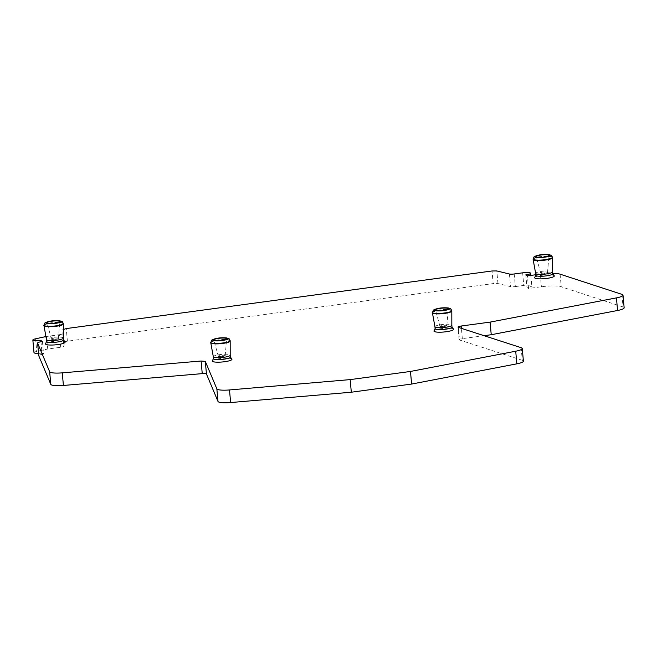 <?xml version="1.0" encoding="UTF-8"?>
<svg xmlns="http://www.w3.org/2000/svg" width="657" height="657" viewBox="0 0 657 657"><rect width="100%" height="100%" fill="white"/><g stroke="black" fill="none" stroke-linecap="round" stroke-linejoin="round"><path stroke-width="0.49" stroke-dasharray="3.29 2.46" d="M58.251 338.692A3.449 0.632 174.8 0 1 54.572 339.488A3.449 0.632 174.8 0 1 51.484 339.16A3.449 0.632 174.8 0 1 51.591 338.963A3.449 0.632 174.8 0 1 55.377 338.15A3.449 0.632 174.8 0 1 58.358 338.536A3.449 0.632 174.8 0 1 58.251 338.692M43.937 325.626L44.241 325.125A9.74 1.799 174.8 0 1 54.769 322.85A9.74 1.799 174.8 0 1 63.335 323.86M63.368 338.059L63.368 338.068A8.484 1.56 -5.2 0 0 55.902 337.181A8.484 1.56 -5.2 0 0 46.737 339.16A8.484 1.56 -5.2 0 0 46.475 339.595L46.475 339.603M46.647 341.484A8.484 1.56 174.8 0 1 46.68 341.312A8.484 1.56 174.8 0 1 46.91 341.049C49.103 338.872 66.48 338.166 63.277 340.383M45.538 343.718A9.847 1.815 174.8 0 1 45.801 343.414A9.847 1.815 174.8 0 1 55.911 341.155A9.847 1.815 174.8 0 1 65.035 341.944M63.351 329.305L62.776 333.616A4.295 0.788 174.8 0 1 59.557 334.659L60.699 347.274A4.295 0.788 174.8 0 0 63.926 346.223L64.181 342.24L63.031 329.625M45.916 336.556L59.557 334.659M535.775 274.741L540.259 274.133A17.181 3.17 174.8 0 1 552.685 273.337M534.716 277.533A9.847 1.815 174.8 0 1 534.987 277.229A9.847 1.815 174.8 0 1 545.096 274.971A9.847 1.815 174.8 0 1 554.212 275.759M434.006 330.873A9.847 1.815 174.8 0 1 434.269 330.57A9.847 1.815 174.8 0 1 444.387 328.311A9.847 1.815 174.8 0 1 453.502 329.1M212.375 360.857A9.847 1.815 174.8 0 1 212.646 360.553A9.847 1.815 174.8 0 1 222.756 358.295A9.847 1.815 174.8 0 1 231.872 359.083M514.209 273.969L515.359 286.575A4.295 0.788 174.8 0 1 510.571 286.616L497.957 283.553A4.295 0.788 -5.2 0 0 493.169 283.586L492.027 270.98M64.181 342.24A4.295 0.788 -5.2 0 1 67.4 341.197L493.169 283.586M34 352.653A6.439 1.191 174.8 0 1 36.751 351.413L47.731 349.023L60.699 347.274M47.731 349.023L46.581 336.417M40.964 341.722L41.999 353.08A6.439 1.191 174.8 0 1 38.549 353.367M42.434 341.484L43.584 354.098L41.999 353.08M38.763 355.626A6.439 1.191 174.8 0 1 43.584 354.098M521.124 347.684L522.274 360.291A12.885 2.373 174.8 0 1 523.407 361.136M522.274 360.291L459.498 339.981L458.356 327.367M484.078 335.694L462.339 338.634A4.295 0.788 -5.2 0 0 459.12 339.702A4.295 0.788 -5.2 0 0 459.498 339.981M621.883 294.344L623.025 306.95A12.885 2.373 174.8 0 1 624.15 307.788M623.025 306.95L561.242 286.781A17.181 3.17 174.8 0 0 541.401 286.748L528.54 288.489L527.39 275.874M528.54 288.489L526.955 287.47L525.805 274.856M515.359 286.575L523.785 285.442A6.439 1.191 174.8 0 1 531.784 285.869A6.439 1.191 174.8 0 1 526.955 287.47M535.825 275.299A8.484 1.56 174.8 0 1 535.857 275.127A8.484 1.56 174.8 0 1 536.087 274.864A8.484 1.56 174.8 0 1 544.801 272.918A8.484 1.56 174.8 0 1 552.66 273.599A8.484 1.56 174.8 0 1 552.718 273.764M435.115 328.64A8.484 1.56 174.8 0 1 435.148 328.467A8.484 1.56 174.8 0 1 435.377 328.204A8.484 1.56 174.8 0 1 444.091 326.258A8.484 1.56 174.8 0 1 451.942 326.94A8.484 1.56 174.8 0 1 452.008 327.104M213.484 358.623A8.484 1.56 174.8 0 1 213.517 358.451A8.484 1.56 174.8 0 1 213.747 358.188A8.484 1.56 174.8 0 1 222.46 356.242A8.484 1.56 174.8 0 1 230.311 356.923A8.484 1.56 174.8 0 1 230.377 357.088M535.652 273.427L535.652 273.411A8.484 1.56 174.8 0 1 535.915 272.975A8.484 1.56 174.8 0 1 545.088 270.996A8.484 1.56 174.8 0 1 552.545 271.875L552.553 271.883M434.942 326.759L434.942 326.751A8.484 1.56 174.8 0 1 435.205 326.307A8.484 1.56 174.8 0 1 444.378 324.336A8.484 1.56 174.8 0 1 451.835 325.215L451.835 325.223M213.311 356.735L213.311 356.751A8.484 1.56 174.8 0 1 213.574 356.299A8.484 1.56 174.8 0 1 222.748 354.32A8.484 1.56 174.8 0 1 230.205 355.199L230.213 355.207M552.521 257.675A9.74 1.799 -5.2 0 0 543.947 256.665A9.74 1.799 -5.2 0 0 533.418 258.94A9.74 1.799 -5.2 0 0 533.123 259.441M451.811 311.016A9.74 1.799 -5.2 0 0 443.237 310.005A9.74 1.799 -5.2 0 0 432.708 312.28A9.74 1.799 -5.2 0 0 432.413 312.781M230.18 340.999A9.74 1.799 -5.2 0 0 221.606 339.989A9.74 1.799 -5.2 0 0 211.078 342.264A9.74 1.799 -5.2 0 0 210.782 342.765M547.429 272.507A3.449 0.632 -5.2 0 0 547.536 272.351A3.449 0.632 -5.2 0 0 544.563 271.965A3.449 0.632 -5.2 0 0 540.768 272.778A3.449 0.632 -5.2 0 0 540.67 272.975A3.449 0.632 -5.2 0 0 543.758 273.304A3.449 0.632 -5.2 0 0 547.429 272.507M446.719 325.847A3.449 0.632 -5.2 0 0 446.826 325.691A3.449 0.632 -5.2 0 0 443.845 325.305A3.449 0.632 -5.2 0 0 440.059 326.118A3.449 0.632 -5.2 0 0 439.96 326.315A3.449 0.632 -5.2 0 0 443.048 326.644A3.449 0.632 -5.2 0 0 446.719 325.847M225.088 355.831A3.449 0.632 -5.2 0 0 225.195 355.675A3.449 0.632 -5.2 0 0 222.214 355.289A3.449 0.632 -5.2 0 0 218.428 356.102A3.449 0.632 -5.2 0 0 218.329 356.299A3.449 0.632 -5.2 0 0 221.417 356.628A3.449 0.632 -5.2 0 0 225.088 355.831M43.896 325.207A9.74 1.799 174.8 0 1 44.2 324.706A9.74 1.799 174.8 0 1 54.728 322.431A9.74 1.799 174.8 0 1 63.302 323.441M497.957 283.553L496.807 270.939M67.4 341.197L66.25 328.582M62.776 333.616L63.926 346.223M35.601 338.798L36.751 351.413M462.339 338.634L461.403 328.36M560.092 274.174L561.242 286.781M540.259 274.133L541.401 286.748M522.635 272.827L523.785 285.442M509.421 274.01L510.571 286.616M533.082 259.022A9.74 1.799 174.8 0 1 533.385 258.521C535.907 256.016 555.855 255.212 552.184 257.758M432.372 312.362L432.676 311.853A9.74 1.799 174.8 0 1 443.204 309.587A9.74 1.799 174.8 0 1 451.77 310.597M210.741 342.346L211.045 341.845A9.74 1.799 174.8 0 1 221.573 339.57A9.74 1.799 174.8 0 1 230.139 340.581M51.484 339.16L47 322.842M58.358 338.536L59.82 321.675M459.12 339.702L457.978 327.087M530.831 275.414L531.784 285.869M547.536 272.351L549.006 255.491M540.67 272.975L536.186 256.657M446.826 325.691L448.296 308.831M439.96 326.315L435.468 309.997M225.195 355.675L226.665 338.815M218.329 356.299L213.837 339.981"/><path stroke-width="0.99" d="M47.189 322.472A6.439 1.191 -5.2 0 0 47 322.842A6.439 1.191 -5.2 0 0 52.765 323.466A6.439 1.191 -5.2 0 0 59.623 321.971A6.439 1.191 -5.2 0 0 59.82 321.675A6.439 1.191 -5.2 0 0 54.26 320.961A6.439 1.191 -5.2 0 0 47.189 322.472M63.302 323.441C61.356 320.156 63.023 322.045 59.844 320.805C54.219 320.246 48.446 321.01 44.914 322.957L43.896 325.207A9.74 1.799 174.8 0 0 52.47 326.217A9.74 1.799 174.8 0 0 62.998 323.942A9.74 1.799 174.8 0 0 63.302 323.441L63.335 323.86A9.74 1.799 174.8 0 1 63.335 323.893A9.74 1.799 174.8 0 1 63.039 324.361C60.51 326.866 40.562 327.671 44.241 325.125M46.475 339.62A8.484 1.56 -5.2 0 0 54.005 340.466A8.484 1.56 -5.2 0 0 63.105 338.495A8.484 1.56 -5.2 0 0 63.368 338.084L63.277 340.383A8.484 1.56 174.8 0 1 54.104 342.363A8.484 1.56 174.8 0 1 46.647 341.484L46.475 339.603A8.484 1.56 -5.2 0 0 46.475 339.62L43.896 325.207M63.368 338.084A8.484 1.56 -5.2 0 0 63.368 338.059L63.335 323.893M63.532 339.866L65.035 341.944A9.847 1.815 174.8 0 1 64.805 342.642A9.847 1.815 174.8 0 1 53.636 344.974A9.847 1.815 174.8 0 1 45.538 343.718L46.639 341.402M535.775 274.741L527.39 275.874L525.805 274.856A6.439 1.191 174.8 0 0 530.634 273.263A6.439 1.191 174.8 0 0 522.635 272.827L514.209 273.969A4.295 0.788 174.8 0 1 509.421 274.01L496.807 270.939L492.027 270.98L66.25 328.582L63.031 329.625M229.49 389.946L230.64 402.552L351.314 392.221L350.173 379.606L229.49 389.946A12.885 2.373 174.8 0 1 216.851 388.845L205.304 361.383L201.099 361.013L62.267 372.856A12.885 2.373 174.8 0 1 49.653 371.755L37.63 343.159A6.439 1.191 174.8 0 1 37.613 343.085A6.439 1.191 174.8 0 1 42.434 341.484L40.849 340.474A6.439 1.191 174.8 0 1 32.85 340.039A6.439 1.191 174.8 0 1 35.601 338.798L45.916 336.556M350.173 379.606L410.469 371.451L515.712 351.216L516.854 363.83L411.619 384.058L410.469 371.451M461.403 328.36L461.198 326.02C458.43 326.472 457.486 326.915 458.356 327.367L521.124 347.684A12.885 2.373 174.8 0 1 522.258 348.522A12.885 2.373 174.8 0 1 515.712 351.216M461.198 326.02L490.089 322.111L616.43 297.884L617.58 310.49L491.239 334.725L490.089 322.111M552.685 273.337A17.181 3.17 174.8 0 1 560.092 274.174L621.883 294.344A12.885 2.373 174.8 0 1 623 295.182A12.885 2.373 174.8 0 1 616.43 297.884M552.718 273.682L554.212 275.759A9.847 1.815 174.8 0 1 553.982 276.466A9.847 1.815 174.8 0 1 542.813 278.79A9.847 1.815 174.8 0 1 534.716 277.533L535.816 275.217M452 327.022L453.502 329.1A9.847 1.815 174.8 0 1 453.273 329.798A9.847 1.815 174.8 0 1 442.104 332.13A9.847 1.815 174.8 0 1 434.006 330.873L435.106 328.557M230.369 357.006L231.872 359.083A9.847 1.815 174.8 0 1 231.642 359.79A9.847 1.815 174.8 0 1 220.473 362.114A9.847 1.815 174.8 0 1 212.375 360.857L213.476 358.541M38.549 353.367A6.439 1.191 174.8 0 1 34 352.653L32.85 340.039M40.849 340.474L40.964 341.722M62.267 372.856L63.409 385.462A12.885 2.373 174.8 0 1 50.794 384.37L38.771 355.766A6.439 1.191 174.8 0 1 38.755 355.7A6.439 1.191 174.8 0 1 38.763 355.626M63.409 385.462L202.249 373.628L201.099 361.013M230.64 402.552A12.885 2.373 174.8 0 1 218.001 401.46L206.454 373.989A4.295 0.788 -5.2 0 0 202.249 373.628M351.314 392.221L411.619 384.058M522.258 348.522L523.407 361.136A12.885 2.373 174.8 0 1 516.854 363.83M484.078 335.694L491.239 334.725M623 295.182L624.15 307.788A12.885 2.373 174.8 0 1 617.58 310.49M533.123 259.474A9.74 1.799 -5.2 0 0 541.77 260.443A9.74 1.799 -5.2 0 0 552.217 258.176A9.74 1.799 -5.2 0 0 552.521 257.708A9.74 1.799 -5.2 0 0 552.521 257.675L552.48 257.257L552.184 257.758A9.74 1.799 174.8 0 1 541.655 260.032A9.74 1.799 174.8 0 1 533.082 259.022L533.123 259.441A9.74 1.799 -5.2 0 0 533.123 259.474L535.66 273.435A8.484 1.56 174.8 0 0 543.183 274.281A8.484 1.56 174.8 0 0 552.291 272.31A8.484 1.56 174.8 0 0 552.553 271.899A8.484 1.56 174.8 0 0 552.545 271.875L552.718 273.764A8.484 1.56 174.8 0 1 552.463 274.199A8.484 1.56 174.8 0 1 543.29 276.178A8.484 1.56 174.8 0 1 535.825 275.299L535.652 273.427A8.484 1.56 174.8 0 1 535.652 273.411M432.676 311.853C428.996 314.407 448.945 313.603 451.474 311.098A9.74 1.799 174.8 0 0 451.77 310.597C449.831 307.312 451.499 309.201 448.32 307.961C442.687 307.402 436.921 308.166 433.39 310.112L432.413 312.781A9.74 1.799 -5.2 0 0 432.413 312.814L434.95 326.775A8.484 1.56 174.8 0 0 442.473 327.621A8.484 1.56 174.8 0 0 451.573 325.65A8.484 1.56 174.8 0 0 451.835 325.24A8.484 1.56 174.8 0 0 451.835 325.215L452.008 327.104A8.484 1.56 174.8 0 1 451.745 327.539A8.484 1.56 174.8 0 1 442.58 329.518A8.484 1.56 174.8 0 1 435.115 328.64L434.942 326.759A8.484 1.56 174.8 0 1 434.942 326.751M213.32 356.759A8.484 1.56 174.8 0 0 220.842 357.605A8.484 1.56 174.8 0 0 229.942 355.634A8.484 1.56 174.8 0 0 230.213 355.223A8.484 1.56 174.8 0 0 230.205 355.199L230.377 357.088A8.484 1.56 174.8 0 1 230.114 357.523A8.484 1.56 174.8 0 1 220.949 359.502A8.484 1.56 174.8 0 1 213.484 358.623L213.311 356.751A8.484 1.56 174.8 0 1 213.311 356.735L210.782 342.798A9.74 1.799 -5.2 0 0 219.43 343.767A9.74 1.799 -5.2 0 0 229.876 341.5A9.74 1.799 -5.2 0 0 230.18 341.032A9.74 1.799 -5.2 0 0 230.18 340.999L230.139 340.581A9.74 1.799 174.8 0 1 229.843 341.082C227.314 343.586 207.366 344.391 211.045 341.845M432.413 312.814A9.74 1.799 -5.2 0 0 441.061 313.783A9.74 1.799 -5.2 0 0 451.507 311.517A9.74 1.799 -5.2 0 0 451.811 311.048A9.74 1.799 -5.2 0 0 451.811 311.016L451.77 310.597M230.139 340.581C228.201 337.296 229.868 339.184 226.69 337.944C221.064 337.386 215.291 338.15 211.759 340.096L210.782 342.765A9.74 1.799 -5.2 0 0 210.782 342.798M536.375 256.287A6.439 1.191 174.8 0 1 543.446 254.776A6.439 1.191 174.8 0 1 549.006 255.491A6.439 1.191 174.8 0 1 548.809 255.787A6.439 1.191 174.8 0 1 541.951 257.281A6.439 1.191 174.8 0 1 536.186 256.657A6.439 1.191 174.8 0 1 536.375 256.287M435.665 309.628A6.439 1.191 174.8 0 1 442.736 308.117A6.439 1.191 174.8 0 1 448.296 308.831A6.439 1.191 174.8 0 1 448.099 309.127A6.439 1.191 174.8 0 1 441.241 310.621A6.439 1.191 174.8 0 1 435.468 309.997A6.439 1.191 174.8 0 1 435.665 309.628M214.034 339.612A6.439 1.191 174.8 0 1 221.105 338.1A6.439 1.191 174.8 0 1 226.665 338.815A6.439 1.191 174.8 0 1 226.468 339.111A6.439 1.191 174.8 0 1 219.61 340.605A6.439 1.191 174.8 0 1 213.837 339.981A6.439 1.191 174.8 0 1 214.034 339.612M60.731 321.922A7.597 1.396 174.8 0 1 51.533 323.745A7.597 1.396 174.8 0 1 46.08 322.513A7.597 1.396 174.8 0 1 55.278 320.698A7.597 1.396 174.8 0 1 60.731 321.922M37.63 343.159L38.771 355.766M49.653 371.755L50.794 384.37M206.454 373.989L205.304 361.383M216.851 388.845L218.001 401.46M549.917 255.737A7.597 1.396 174.8 0 1 540.719 257.56A7.597 1.396 174.8 0 1 535.266 256.337A7.597 1.396 174.8 0 1 544.464 254.514A7.597 1.396 174.8 0 1 549.917 255.737M434.556 309.669A7.597 1.396 174.8 0 1 443.754 307.846A7.597 1.396 174.8 0 1 449.207 309.077A7.597 1.396 174.8 0 1 440.009 310.901A7.597 1.396 174.8 0 1 434.556 309.669M212.925 339.661A7.597 1.396 174.8 0 1 222.123 337.838A7.597 1.396 174.8 0 1 227.577 339.069A7.597 1.396 174.8 0 1 218.379 340.884A7.597 1.396 174.8 0 1 212.925 339.661M37.613 343.085L38.755 355.7M530.634 273.263L530.831 275.414M552.553 271.899L552.521 257.708M451.835 325.24L451.811 311.048M230.213 355.223L230.18 341.032M533.082 259.022L534.1 256.772C537.631 254.826 543.405 254.062 549.03 254.62C552.208 255.86 550.541 253.972 552.48 257.257"/></g></svg>
